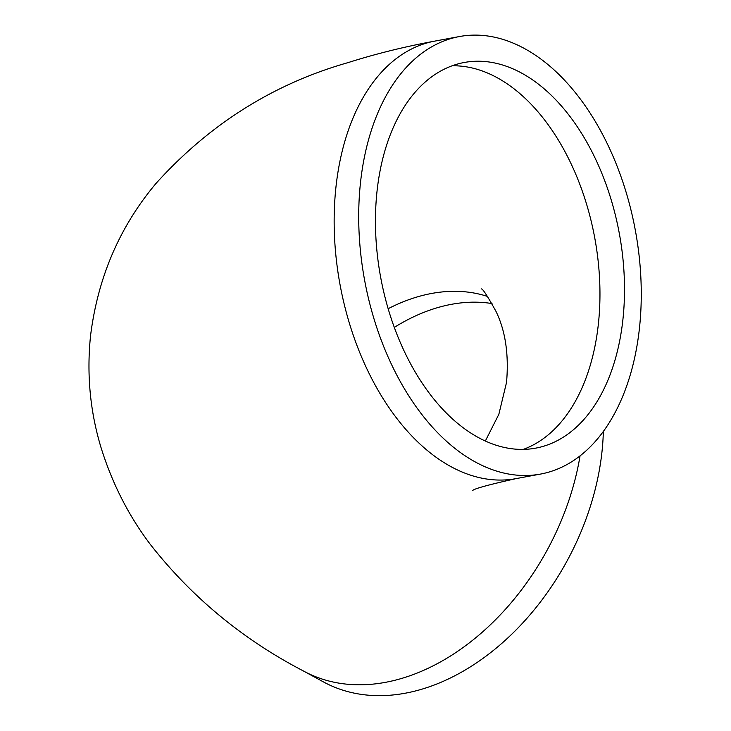 <?xml version="1.0" encoding="UTF-8"?>
<svg xmlns="http://www.w3.org/2000/svg" width="731" height="731" viewBox="0 0 731 731"><rect width="100%" height="100%" fill="white"/><g stroke="black" fill="none" stroke-linecap="round" stroke-linejoin="round"><path stroke-width="1.1" d="M492.009 303.566A196.109 137.611 -61.4 0 0 394.311 327.397M377.36 188.324A196.109 121.319 -100.5 0 1 464.212 62.491A196.109 121.319 -100.5 0 1 619.267 233.189A196.109 121.319 -100.5 0 1 535.75 448.13A196.109 121.319 -100.5 0 1 377.36 188.324M603.34 431.464A222.489 156.123 118.6 0 1 601.659 454.609A222.489 156.123 118.6 0 1 323.111 681.74L303.237 670.884C242.847 639.451 191.933 597.373 150.504 544.65C128.711 515.922 112.199 483.493 100.96 447.345C90.068 411.215 86.596 374.007 90.553 335.703C97.835 277.442 119.656 226.674 156.032 183.399C209.596 124.051 273.659 83.773 348.221 62.564C375.871 53.802 404.746 46.647 434.844 41.1A222.489 137.638 -100.5 0 0 340.098 284.971A222.489 137.638 -100.5 0 0 516.004 478.631C488.125 484.854 473.67 488.847 472.637 490.592M639.095 331.307A222.489 137.638 -100.5 0 1 540.556 474.072A222.489 137.638 -100.5 0 1 364.65 280.412A222.489 137.638 -100.5 0 1 459.397 36.55A222.489 137.638 -100.5 0 1 639.095 331.307M388.161 308.71A196.109 137.611 118.6 0 1 487.54 296.448M452.123 65.79A196.109 121.319 -100.5 0 1 598.049 326.858A196.109 121.319 -100.5 0 1 523.277 449.391M580.048 455.879A222.489 156.123 118.6 0 1 303.237 670.884M485.338 441.021L498.853 414.294L506.537 382.395C508.95 354.562 505.459 330.951 496.075 311.552C487.614 296.229 482.725 288.681 481.427 288.919M459.397 36.55L434.844 41.1M540.556 474.072L516.004 478.631"/></g></svg>
